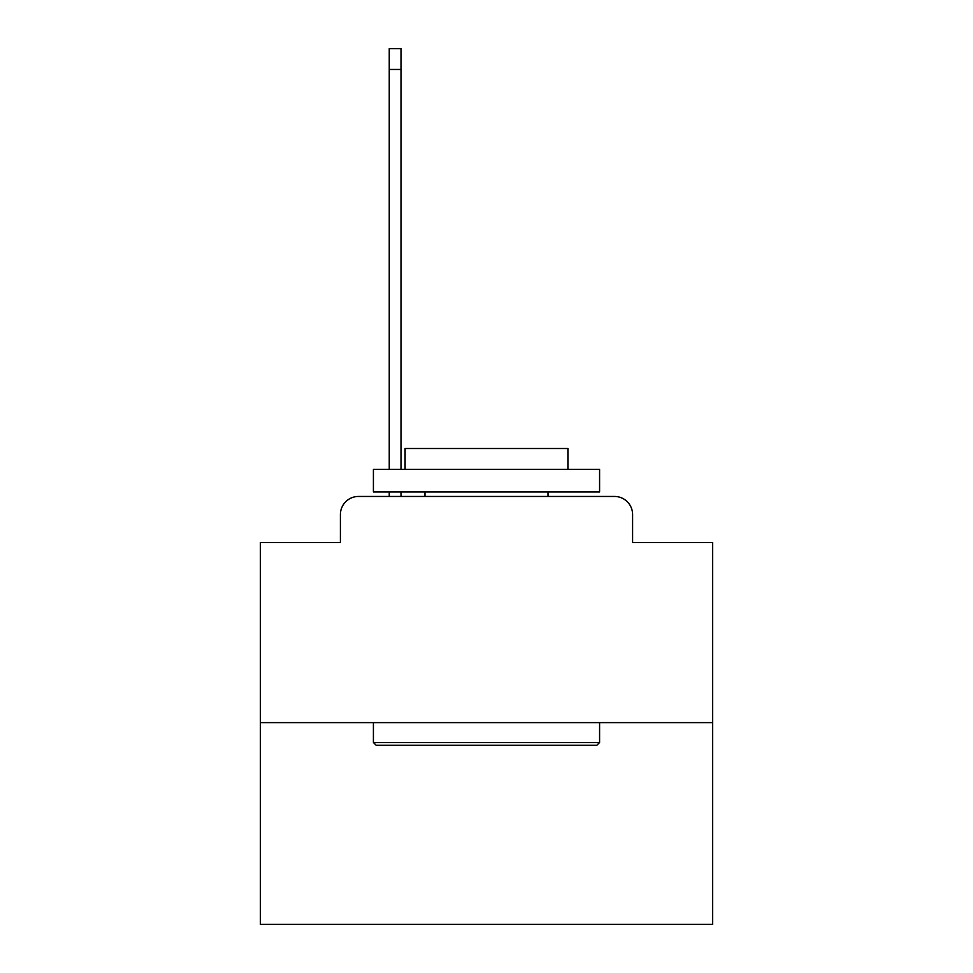 <?xml version="1.0" encoding="UTF-8"?>
<svg xmlns="http://www.w3.org/2000/svg" width="973" height="973" viewBox="0 0 973 973"><rect width="100%" height="100%" fill="white"/><g stroke="black" fill="none" stroke-linecap="round" stroke-linejoin="round"><path stroke-width="1.46" d="M340.404 514.547L340.404 542.593L340.404 514.547A18.098 18.098 0 0 1 358.49 496.449L389.249 496.449L389.249 491.924M712.662 722.611L260.338 722.611L260.338 924.35L712.662 924.35L712.662 542.593L632.596 542.593L632.596 514.547A18.098 18.098 0 0 0 614.51 496.449L358.49 496.449M260.338 722.611L260.338 542.593L340.404 542.593M401.01 491.924L401.01 496.449L415.933 496.449M557.067 496.449L614.51 496.449M632.596 542.593L632.596 514.547M596.863 745.233L376.137 745.233L373.413 742.521L599.587 742.521L596.863 745.233M373.413 469.314L599.587 469.314L599.587 491.924L373.413 491.924L373.413 469.314M567.916 469.314L567.916 448.504L405.084 448.504L405.084 469.314M373.413 722.611L373.413 742.521M599.587 722.611L599.587 742.521M424.982 491.924L424.982 496.449M548.018 491.924L548.018 496.449M401.01 48.65L401.01 69.46L389.249 69.46L389.249 48.65L401.01 48.65M389.249 469.314L389.249 69.46M401.01 469.314L401.01 69.46"/></g></svg>
